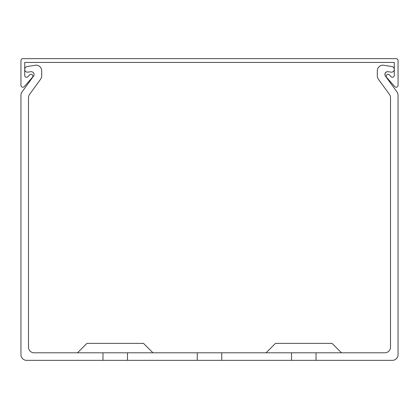 <?xml version="1.0" encoding="UTF-8"?>
<svg xmlns="http://www.w3.org/2000/svg" width="419" height="419" viewBox="0 0 419 419"><rect width="100%" height="100%" fill="white"/><g stroke="black" fill="none" stroke-linecap="round" stroke-linejoin="round"><path stroke-width="0.63" d="M386.166 76.169A1.886 1.886 0 0 0 386.637 77.421L394.75 86.602A1.886 1.886 0 0 0 398.05 85.356L398.05 60.546A1.886 1.886 0 0 0 396.165 58.66L22.836 58.66A1.886 1.886 0 0 0 20.95 60.546L20.95 85.356A1.886 1.886 0 0 0 24.25 86.602L32.363 77.421A1.886 1.886 0 0 0 32.195 74.76A1.886 1.886 0 0 0 29.534 74.922L28.021 76.635A1.886 1.886 0 0 1 24.721 75.389L24.721 62.431L394.279 62.431L394.279 75.389A1.886 1.886 0 0 1 390.979 76.635L389.466 74.922A1.886 1.886 0 0 0 386.166 76.169M152.935 352.798L143.508 343.371L86.943 343.371L77.515 352.798M266.065 352.798L275.493 343.371L332.058 343.371L341.485 352.798M291.519 352.798L221.756 352.798L221.756 360.34L291.519 360.34L291.519 352.798L316.031 352.798L316.031 360.34L392.394 360.34A5.657 5.657 0 0 0 398.05 354.684L398.05 95.265A5.657 5.657 0 0 0 396.971 91.944L385.391 76.007A2.828 2.828 0 0 1 388.12 71.691L391.011 72.147A2.828 2.828 0 0 0 394.279 69.355A2.828 2.828 0 0 0 391.891 66.558L382.966 65.144A5.657 5.657 0 0 0 377.31 70.801L377.31 75.876A5.657 5.657 0 0 0 378.388 79.201L389.429 94.39A5.657 5.657 0 0 1 390.508 97.716L390.508 347.142A5.657 5.657 0 0 1 384.851 352.798L316.031 352.798M221.756 352.798L34.149 352.798A5.657 5.657 0 0 1 28.492 347.142L28.492 97.716A5.657 5.657 0 0 1 29.571 94.39L40.612 79.201A5.657 5.657 0 0 0 41.691 75.876L41.691 70.801A5.657 5.657 0 0 0 36.034 65.144L27.109 66.558A2.828 2.828 0 0 0 24.721 69.355A2.828 2.828 0 0 0 27.989 72.147L30.88 71.691A2.828 2.828 0 0 1 33.609 76.007L22.029 91.944A5.657 5.657 0 0 0 20.95 95.265L20.95 354.684A5.657 5.657 0 0 0 26.607 360.34L197.244 360.34L197.244 352.798M221.756 360.34L197.244 360.34M316.031 360.34L291.519 360.34M127.481 360.34L127.481 352.798M102.969 352.798L102.969 360.34M37.851 82.999L40.612 79.201L37.851 82.999M41.691 75.876L41.691 70.801L41.691 75.876M36.034 65.144L27.109 66.558L36.034 65.144M24.019 89.205L22.029 91.944L24.019 89.205M20.95 95.265L20.95 99.183M398.05 95.265L398.05 99.183M388.12 71.691L391.011 72.147L388.12 71.691A2.828 2.828 0 0 0 384.851 74.414A2.828 2.828 0 0 1 388.12 71.691A2.828 2.828 0 0 0 384.851 74.414A2.828 2.828 0 0 1 388.12 71.691A2.828 2.828 0 0 0 384.851 74.414A2.828 2.828 0 0 1 388.12 71.691A2.828 2.828 0 0 0 384.851 74.414A2.828 2.828 0 0 1 388.12 71.691A2.828 2.828 0 0 0 384.851 74.414A2.828 2.828 0 0 1 388.12 71.691M377.31 70.801L377.31 75.876L377.31 70.801M396.971 91.944L394.981 89.205M378.388 79.201L381.149 82.999M30.88 71.691A2.828 2.828 0 0 1 33.609 76.007"/></g></svg>
